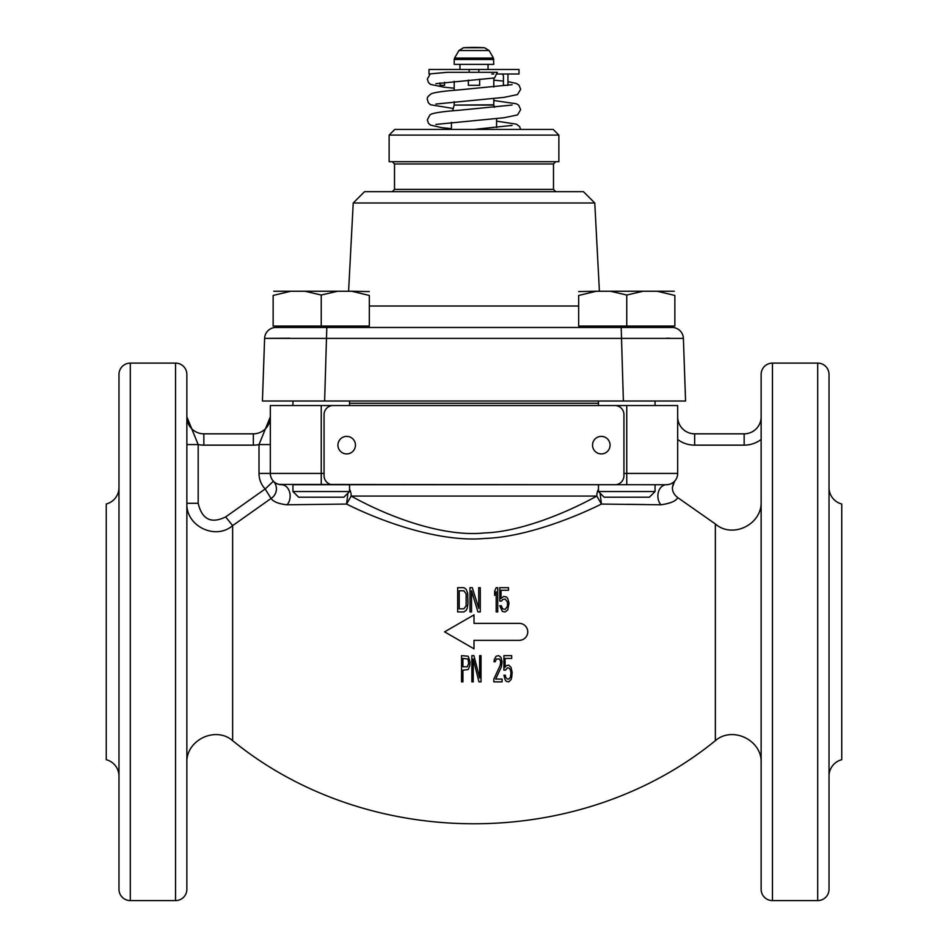 <?xml version="1.0" encoding="UTF-8"?>
<svg xmlns="http://www.w3.org/2000/svg" width="948" height="948" viewBox="0 0 948 948"><rect width="100%" height="100%" fill="white"/><g stroke="black" fill="none" stroke-linecap="round" stroke-linejoin="round"><path stroke-width="1.42" d="M655.056 405.543L655.056 401.016L657.876 401.016L623.381 401.016L685.57 401.016L683.39 338.389A11.317 11.317 -90 0 0 672.085 327.463L667.309 327.463L672.085 327.463A11.317 11.317 0 0 1 683.39 338.389L264.611 338.389L262.43 401.016L324.619 401.016L289.839 401.016L292.944 401.016L292.944 405.543M667.309 327.463L621.189 327.463L623.381 401.016L324.619 401.016L326.811 327.463L626.758 327.463M289.839 338.223L264.611 338.389A11.317 11.317 90 0 1 275.915 327.463L280.691 327.463L275.915 327.463A11.317 11.317 0 0 0 264.611 338.389A11.317 11.317 0 0 1 275.915 327.463M669.809 338.223L666.562 338.223M277.669 326.053L277.669 327.463L326.811 327.463M642.72 327.463L670.331 327.463L670.331 326.053M280.691 327.463L321.242 327.463M273.711 291.249L290.752 291.249L273.142 295.456L273.142 326.053L369.329 326.053L369.329 295.456L369.329 296.309L369.329 295.456L351.72 291.249L369.329 291.581M321.242 326.053L321.242 295.029L337.571 291.249L351.72 291.249M290.752 291.249L304.912 291.249L321.242 295.029M304.912 291.249L337.571 291.249M578.671 291.581L596.28 291.249L578.671 295.456L578.671 326.053L674.858 326.053L674.858 295.456L674.858 296.309L674.858 295.456L674.858 296.309L674.858 295.456L657.248 291.249L674.289 291.249M626.758 326.053L626.758 295.029L643.088 291.249L657.248 291.249M596.28 291.249L610.429 291.249L626.758 295.029M610.429 291.249L643.088 291.249M348.591 291.249L353.225 202.991L594.775 202.991L599.409 291.249M353.225 202.991L364.542 191.674L583.458 191.674L594.775 202.991M389.13 161.705L558.87 161.705L558.87 135.102L389.13 135.102L389.13 161.705M389.13 135.102L394.795 129.438L553.205 129.438L558.87 135.102M447.314 72.297L428.994 73.991L428.994 69.465L469.189 69.465L469.189 72.297L447.314 72.297L497.333 72.297L494.572 77.949M496.634 72.297L478.811 72.297L478.811 69.465L469.189 69.465L519.006 69.465L519.006 73.991L497.202 73.991M493.801 73.991L491.811 73.991M507.95 73.991L507.95 85.308L503.424 85.308L503.424 76.255A2.263 2.263 0 0 0 501.16 73.991M479.652 79.194L479.652 85.308L468.348 85.308L468.348 80.094M440.05 82.855L440.05 85.308L444.576 85.308L444.576 82.263M598.472 401.016L598.472 405.543L677.678 405.543L677.678 473.431L626.758 473.431L626.758 405.543L270.322 405.543L270.322 473.431A11.317 11.317 0 0 0 273.403 481.205L274.221 481.987M598.472 405.543L321.242 405.543L321.242 473.431L270.322 473.431A11.317 11.317 0 0 0 281.639 484.748L284.163 484.748L281.639 484.748A11.317 11.317 0 0 1 270.322 473.431L259.005 473.431A22.634 22.634 0 0 0 265.179 488.967L273.403 481.205L274.636 482.331M674.632 481.169L675.047 480.695C670.84 487.201 671.741 492.841 677.761 497.629C675.983 501.077 670.378 503.459 660.946 504.786L601.435 504.063C569.44 519.919 521.862 537.315 485.352 538.405C443.012 542.6 386.274 523.912 346.565 504.063L287.054 504.786C278.854 503.957 273.522 501.859 271.057 498.482L232.651 525.607M186.863 426.375L186.863 421.315M186.863 437.869L186.863 432.122M270.322 416.859A16.969 16.969 0 0 1 253.341 433.829L203.844 433.829L253.341 433.829A16.969 16.969 0 0 0 270.322 416.859L259.005 444.576L270.322 444.576M270.322 421.315L270.322 426.41M270.322 432.11L270.322 438.237M614.885 405.543A9.053 9.053 0 0 1 623.938 414.596L623.938 475.695A9.053 9.053 0 0 1 614.885 484.748L333.115 484.748A9.053 9.053 0 0 1 324.062 475.695L324.062 414.596A9.053 9.053 0 0 1 333.115 405.543M337.926 445.145A8.769 8.769 0 0 1 346.695 436.376A8.769 8.769 0 0 1 355.464 445.145A8.769 8.769 0 0 1 346.695 453.914A8.769 8.769 0 0 1 337.926 445.145M592.536 445.145A8.769 8.769 0 0 1 601.305 436.376A8.769 8.769 0 0 1 610.074 445.145A8.769 8.769 0 0 1 601.305 453.914A8.769 8.769 0 0 1 592.536 445.145M664.904 484.748L666.361 484.748A11.317 11.317 0 0 0 666.61 484.748M666.693 484.748A11.317 11.317 0 0 0 677.678 473.431A11.317 11.317 -90 0 1 666.361 484.748L278.973 484.428M645.09 504.537L627.055 504.312M677.761 497.629L715.361 523.96C732.389 538.974 762.18 524.564 761.137 501.563M715.361 523.96L715.361 740.672C579.382 851.47 368.606 851.47 232.639 740.672L232.639 525.607L225.648 516.933L265.179 488.967L271.057 498.482A11.317 11.186 136.7 0 0 273.403 481.205L273.403 481.205M275.394 482.876L276.946 483.741M287.054 504.786A11.317 8.508 90 0 0 289.638 492.237A11.317 8.508 90 0 0 281.639 484.748M232.639 525.607C215.575 540.502 185.855 526.27 186.863 503.293L186.863 444.576L198.179 444.576L186.863 416.859A16.969 16.969 0 0 0 203.844 433.829L203.844 445.145L253.341 445.145A28.286 28.286 0 0 0 259.005 444.576L259.005 473.431M318.315 484.748L333.104 484.748M324.062 473.431L321.242 473.431L321.242 484.748L292.944 484.748L292.944 491.538L349.528 491.538L349.528 484.748M600.084 493.15L601.435 504.063L596.802 496.065C564.807 513.863 518.722 531.97 484.689 532.918C445.145 537.255 391.074 518.366 351.198 496.065L346.565 504.063L347.916 493.15M349.528 489.275A11.317 8.331 90 0 1 351.198 496.065L596.802 496.065A11.317 8.331 90 0 1 598.472 489.275M660.946 504.786A11.317 8.508 90 0 1 658.362 492.237A11.317 8.508 90 0 1 666.361 484.748L668.98 484.44M673.708 482.046L674.372 481.43L673.708 482.046M672.416 487.201L674.692 481.098M677.678 416.859A16.969 16.969 0 0 0 694.659 433.829L744.156 433.829A16.969 16.969 0 0 0 761.137 416.859M666.444 484.748L666.408 484.748A11.317 11.317 -90 0 0 677.678 473.431M658.611 491.408A11.317 8.508 -90 0 1 666.349 484.748M829.026 588.009L829.026 374.424A11.317 11.317 0 0 0 817.709 363.108L772.454 363.108A11.317 11.317 0 0 0 761.137 374.424L761.137 889.283A11.317 11.317 0 0 0 772.454 900.6L817.709 900.6A11.317 11.317 0 0 0 829.026 889.283L829.026 675.699M829.026 374.424L829.026 889.283M829.026 461.83L829.026 541.616M829.026 722.092L829.026 735.873M829.026 487.58A16.969 16.969 0 0 0 841.753 504.016L841.753 759.692A16.969 16.969 180 0 0 829.026 776.128M118.974 487.58A16.969 16.969 -0 0 1 106.247 504.016L106.247 759.692A16.969 16.969 180 0 1 118.974 776.128M118.974 731.832L118.974 889.283A11.317 11.317 0 0 0 130.291 900.6L175.546 900.6A11.317 11.317 0 0 0 186.863 889.283L186.863 374.424A11.317 11.317 0 0 0 175.546 363.108L130.291 363.108A11.317 11.317 0 0 0 118.974 374.424L118.974 531.875M118.974 889.283L118.974 374.424M118.974 801.866L118.974 735.873M655.056 484.748L655.056 491.538L598.472 491.538L598.472 484.748M655.056 491.538L649.392 497.202L604.125 497.202L598.472 491.538M349.528 491.538L343.875 497.202L298.608 497.202L292.944 491.538M479.641 655.649L479.641 677.962L473.917 655.649L471.855 655.649L471.855 681.873L473.23 681.873L473.23 658.99L478.965 681.873L481.015 681.873L481.015 655.649L479.641 655.649M519.267 623.369A8.485 8.485 0 0 1 527.752 631.854A8.485 8.485 0 0 1 519.267 640.338L474 640.338L474 648.823L444.6 631.854L474 614.885L474 623.369L519.267 623.369M501.065 590.249L508.519 590.249L508.519 587.665L499.786 587.665L499.786 601.091L501.587 601.091L502.606 599.551L505.177 599.029L507.488 602.134L507.488 606.258L505.177 609.363L502.606 608.841L501.326 605.748L499.786 605.748L502.357 611.424L505.177 611.946L507.749 609.872L509.029 603.165L507.749 598.508L506.457 596.967L503.637 596.446L501.065 598.508L501.065 590.249M497.736 611.946L497.736 587.665L496.195 587.665L494.655 591.279L494.655 595.415L496.195 591.801L496.195 611.946L497.736 611.946M461.558 655.649L461.558 681.873L462.932 681.873L462.932 670.153L468.194 669.596L469.793 665.686L470.03 661.787L468.194 656.206L461.558 655.649M467.281 666.8L462.932 666.8L462.932 658.433L467.968 658.99L468.656 663.458L467.281 666.8M500.26 665.129L493.849 679.076L493.849 681.873L502.084 681.873L502.084 679.076L495.674 679.076L501.397 666.8L502.084 661.787L500.947 657.32L498.66 655.649L496.136 656.206L494.299 659.547L494.074 661.787L495.223 661.787L496.361 658.99L499.572 658.99L500.71 661.787L500.26 665.129M510.332 669.596L511.019 672.938L510.332 677.405L508.732 679.076L507.358 679.076L505.758 677.405L505.296 675.177L503.921 675.177L505.071 679.633L506.208 681.316L508.732 681.873L511.019 679.633L511.707 677.405L512.169 672.381L511.019 667.368L508.732 665.129L506.208 665.686L505.071 667.368L505.071 658.433L511.707 658.433L511.707 655.649L503.921 655.649L503.921 670.153L505.521 670.153L507.358 667.925L508.732 667.925L510.332 669.596M463.833 587.665L457.671 587.665L457.671 611.946L463.833 611.946L466.143 610.394L467.174 608.332L467.945 603.675L467.684 593.341L466.143 589.218L463.833 587.665M459.211 590.77L463.833 590.77L466.143 593.863L466.143 605.748L463.833 608.841L459.211 608.841L459.211 590.77M471.535 611.946L471.535 590.77L477.958 611.946L480.269 611.946L480.269 587.665L478.728 587.665L478.728 608.332L472.305 587.665L469.995 587.665L469.995 611.946L471.535 611.946M454.199 59.475L454.199 64.369L493.801 64.369L493.422 58.065L454.578 58.065L454.199 59.475L493.801 59.475M451.426 129.438L451.426 122.28M496.574 127.542L496.574 118.5M369.329 306.014L578.671 306.014M392.247 191.674L394.51 189.41L553.49 189.41L555.753 191.674M394.51 189.41L394.51 163.968L553.49 163.968L555.753 161.705M349.528 403.279L598.472 403.279M253.341 433.829L253.341 445.145M626.758 484.748L626.758 473.431L623.938 473.431M225.648 516.933C211.167 524.007 202.007 519.468 198.179 503.293L186.863 503.293M198.179 503.293L198.179 444.576A28.286 28.286 0 0 0 203.844 445.145M677.678 439.493A28.286 28.286 0 0 0 694.659 445.145L744.156 445.145A28.286 28.286 0 0 0 761.137 439.493A28.286 28.286 0 0 1 744.156 445.145L744.156 433.829M694.659 433.829L694.659 445.145M772.454 363.108L772.454 900.6M817.709 363.108L817.709 900.6M175.546 900.6L175.546 363.108M130.291 900.6L130.291 363.108M186.863 416.859A16.969 16.969 0 0 0 203.844 433.829M463.465 47.732A169.739 169.739 0 0 1 484.535 47.732L463.465 47.732L458.915 50.54L454.578 58.065M484.535 47.732L489.085 50.54L458.915 50.54M494.453 107.373L493.837 105.098L454.163 105.098L493.801 104.801L493.801 98.391M364.814 327.463L364.814 326.053M583.186 327.463L583.186 326.053M553.49 189.41L553.49 163.968M394.51 163.968L392.247 161.705M494.619 77.949L435.879 83.685M512.098 105.038L458.37 110.335C445.015 111.319 436.104 112.528 431.624 113.961L429.965 114.862L427.335 119.803L428.413 123.216L430.451 125.077L441.649 127.648L451.426 128.679M493.801 100.512L516.376 103.782L518.686 105.204L520.665 109.624L517.561 114.898L504.075 117.742L435.867 124.425M512.11 84.668L458.37 89.965C444.991 90.949 436.08 92.157 431.624 93.603C428.247 95.843 426.813 97.786 427.323 99.445L428.413 102.858L430.546 104.766L453.251 108.487M507.95 81.647L516.376 83.412L519.054 85.19L520.677 89.266L517.466 94.587L504.028 97.371L435.879 104.055M430.238 73.944L427.323 79.087L428.52 82.642L430.534 84.396L443.984 87.192L454.199 88.2M512.086 125.409L474.047 129.438M496.574 121.143L516.376 124.152L519.587 126.582L520.63 129.438M493.801 80.153L503.424 81.09M274.671 482.354L275.595 483.006M275.631 483.03L276.686 483.61M276.792 483.67L279.459 484.535M279.684 484.582L280.94 484.724M715.361 740.672C732.472 725.741 762.287 740.222 761.137 762.903M232.639 740.672C215.528 725.741 185.713 740.222 186.863 762.903M349.528 401.016L349.528 405.543M489.085 50.54L493.422 58.065M488.042 69.465L488.042 64.369M459.958 69.465L459.958 64.369M454.199 104.801L454.199 101.649M454.199 90.333L454.199 81.291M454.163 105.098L452.623 110.845M493.801 87.062L493.801 78.02"/></g></svg>
